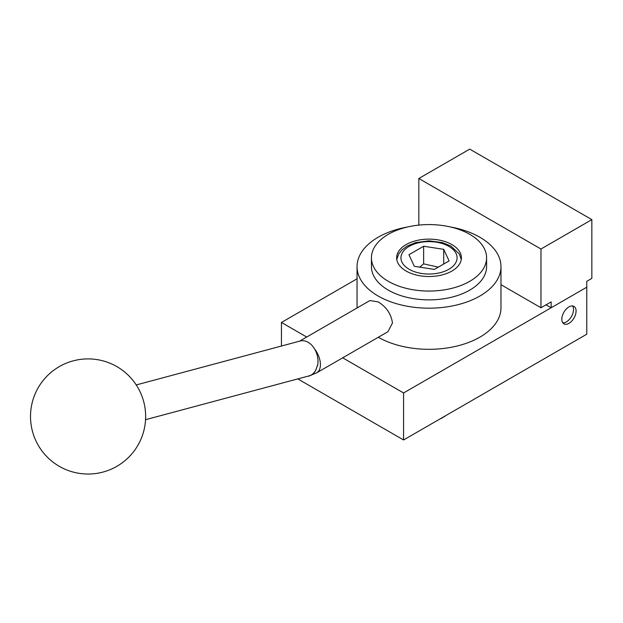 <?xml version="1.0" encoding="UTF-8"?>
<svg xmlns="http://www.w3.org/2000/svg" width="623" height="623" viewBox="0 0 623 623"><rect width="100%" height="100%" fill="white"/><g stroke="black" fill="none" stroke-linecap="round" stroke-linejoin="round"><path stroke-width="0.93" d="M561.829 319.225A10.077 5.817 -60 0 1 566.221 309.086A10.077 5.817 -60 0 1 573.985 306.391A10.077 5.817 -60 0 1 576.073 311.002A10.077 5.817 -60 0 1 571.68 321.141A10.077 5.817 -60 0 1 563.916 323.835A10.077 5.817 -60 0 1 561.829 319.225M562.803 322.823A10.077 5.817 120 0 0 569.952 318.735A10.077 5.817 120 0 0 573.534 309.53A10.077 5.817 120 0 0 572.553 305.94M281.448 346.03L281.448 322.457L357.049 278.808M297.794 378.901L403.572 439.97L586.765 334.208L586.765 287.203L403.572 392.965L342.689 357.82M403.572 439.97L403.572 392.965M306.711 337.043L281.448 322.457M136.242 384.936L300.2 341.007A17.989 12.725 -105 0 1 308.151 342.292A17.989 12.725 -105 0 1 317.566 365.802L317.138 365.919A17.989 12.725 75 0 1 309.055 376.027L316.686 372.827A17.989 10.389 -120 0 0 320.417 364.595A17.989 10.389 -120 0 0 314.374 348.607A17.989 10.389 60 0 1 320.417 364.595M309.055 376.027A17.989 12.725 75 0 1 307.497 376.3M450.452 226.974A71.964 41.546 180 0 1 479.897 237.262A71.964 41.546 180 0 1 500.978 266.636A71.964 41.546 180 0 1 456.558 305.021A71.964 41.546 180 0 1 378.13 296.018A71.964 41.546 180 0 1 357.049 266.636A71.964 41.546 180 0 1 407.574 226.974M357.049 307.972A71.964 41.546 180 0 1 357.049 307.77L357.049 266.636M299.531 341.186L369.937 300.535L378.13 301.89C386.392 306.913 391.166 313.953 392.467 322.994L387.927 331.701L316.842 372.741M388.308 281.323A57.573 33.237 180 0 1 371.44 257.821A57.573 33.237 180 0 1 406.983 227.115A57.573 33.237 180 0 1 469.726 234.318A57.573 33.237 180 0 1 486.586 257.821A57.573 33.237 180 0 1 451.044 288.535A57.573 33.237 180 0 1 388.308 281.323M486.586 257.821L486.586 266.636A57.573 33.237 180 0 1 451.044 297.342A57.573 33.237 180 0 1 388.308 290.139A57.573 33.237 180 0 1 371.44 266.636L371.44 257.821M451.916 244.605A32.38 18.698 180 0 1 461.402 257.821A32.38 18.698 180 0 1 441.411 275.093A32.38 18.698 180 0 1 406.118 271.044A32.38 18.698 180 0 1 396.633 257.821A32.38 18.698 180 0 1 416.623 240.548A32.38 18.698 180 0 1 451.916 244.605M317.138 365.919A17.989 12.725 75 0 1 309.086 375.879L145.556 419.692M500.978 266.636L500.978 307.77A71.964 41.546 180 0 1 456.675 346.123A71.964 41.546 180 0 1 378.309 337.253M540.966 249.013L591.85 219.631L591.85 278.388L586.765 281.323L586.765 287.203L551.145 307.77L551.145 301.89L540.966 307.77L540.966 249.013L418.835 178.497L418.835 225.105M500.978 284.68L540.966 307.77M551.145 307.77L546.052 304.834M591.85 219.631L469.726 149.123L418.835 178.497M439.877 419.014A18.184 10.498 0 0 0 441.871 418.017L444.277 416.623A21.587 12.468 0 0 0 446.177 415.377M442.112 417.721A21.587 12.468 0 0 0 444.277 416.623M449.09 260.928L434.395 269.409L414.318 266.309L408.945 254.721L423.64 246.233L443.708 249.34L449.09 260.928M443.708 264.035L443.708 249.34M438.312 267.15L423.64 263.864L423.64 246.233M423.64 263.864L419.707 267.142M409.171 269.284A28.066 16.206 0 0 0 448.864 269.284A28.066 16.206 0 0 0 448.864 246.365A28.066 16.206 0 0 0 409.171 246.365A28.066 16.206 0 0 0 409.171 269.284M59.294 466.323A57.573 57.573 0 0 0 137.932 445.25A57.573 57.573 0 0 0 116.867 366.612A57.573 57.573 0 0 0 38.221 387.685A57.573 57.573 0 0 0 59.294 466.323M461.269 259.48L459.346 254.005L451.021 246.155L442.517 242.635L428.99 240.828L415.596 242.612L407.115 246.093L401.96 249.893L398.689 253.997L396.758 259.48"/></g></svg>
